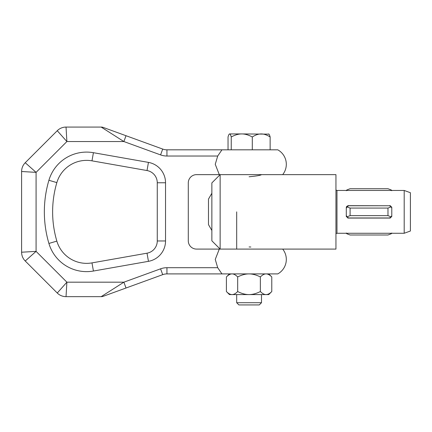 <?xml version="1.0" encoding="UTF-8"?>
<svg xmlns="http://www.w3.org/2000/svg" width="432" height="432" viewBox="0 0 432 432"><rect width="100%" height="100%" fill="white"/><g stroke="black" fill="none" stroke-linecap="round" stroke-linejoin="round"><path stroke-width="0.65" d="M236.682 302.708L238.901 304.927L259.276 304.927L261.5 302.708L236.682 302.708L236.682 294.586M268.537 133.936C269.033 133.915 269.568 134.93 270.14 136.976C266.949 134.93 263.974 133.915 261.22 133.936C258.46 133.915 255.485 134.93 252.293 136.976C248.53 134.93 245.02 133.915 241.769 133.936L268.936 134.136M229.64 133.936L241.769 133.936C238.518 133.915 235.008 134.93 231.244 136.976C230.666 134.93 230.137 133.915 229.64 133.936L229.241 134.136L229.64 133.936C229.144 133.915 228.609 134.93 228.037 136.976L228.037 149.823M231.244 149.823L231.244 136.976M252.293 149.823L252.293 136.976M270.14 149.823L270.14 136.976M271.679 276.853L271.777 276.944C269.735 274.898 267.829 273.883 266.069 273.904C264.303 273.883 262.402 274.898 260.361 276.944C256.3 274.898 252.52 273.883 249.016 273.904C245.511 273.883 241.731 274.898 237.676 276.944C235.656 274.898 233.782 273.883 232.038 273.904C230.299 273.883 228.42 274.898 226.406 276.944L229.441 273.904M271.728 291.595L268.736 294.586L266.069 294.586C267.829 294.608 269.735 293.598 271.777 291.546L271.679 291.643M232.038 294.586L229.441 294.586L226.406 291.546C228.42 293.598 230.299 294.608 232.038 294.586C233.782 294.608 235.656 293.598 237.676 291.546C241.731 293.598 245.511 294.608 249.016 294.586L232.038 294.586M260.361 291.546C262.402 293.598 264.303 294.608 266.069 294.586L249.016 294.586C252.52 294.608 256.3 293.598 260.361 291.546L260.361 276.944M271.777 291.546L271.777 276.944M237.676 291.546L237.676 276.944M226.406 291.546L226.406 276.944M277.781 149.823A16.546 16.546 0 0 1 282.685 174.636L219.289 174.636L215.249 164.3L217.706 156.028L221.951 149.823L166.946 149.823L277.781 149.823M282.685 174.636L335.95 174.636L335.95 249.091L282.685 249.091A16.546 16.546 0 0 1 277.781 273.904L221.951 273.904L217.706 267.7L215.249 259.432L219.289 249.091L196.56 249.091A8.273 8.273 0 0 1 188.287 240.818L188.287 182.909A8.273 8.273 0 0 1 196.56 174.636L219.289 174.636M21.6 171.504A12.409 12.409 0 0 1 22.545 166.757A12.409 12.409 0 0 0 21.6 171.504A12.409 12.409 0 0 1 22.545 166.757A12.409 12.409 0 0 0 21.6 171.504L21.6 252.223L21.6 171.504L36.077 172.363L25.234 162.729L57.262 130.707L66.89 141.55L66.031 127.073L101.164 127.073L123.887 141.55L160.58 154.904L162.702 149.072L126.009 135.718L123.887 141.55L66.89 141.55L36.077 172.363L36.077 251.365L25.234 260.998L57.262 293.02L25.234 260.998A12.409 12.409 0 0 1 22.545 256.97A12.409 12.409 0 0 0 25.234 260.998A12.409 12.409 0 0 1 21.6 252.223L36.077 251.365L66.89 282.177L66.031 296.654L101.164 296.654L66.031 296.654A12.409 12.409 0 0 1 57.262 293.02L66.89 282.177L123.887 282.177L160.58 268.823A18.614 18.614 0 0 1 166.946 267.7L217.706 267.7M148.451 261.333L147.015 253.184A12.409 12.409 0 0 0 157.264 240.964L157.264 182.763L165.537 182.763L165.537 240.964A20.682 20.682 0 0 1 148.451 261.333L93.42 271.037A39.296 39.296 0 0 1 48.908 243.454L56.846 241.11A31.023 31.023 0 0 0 91.984 262.888L147.015 253.184L91.984 262.888L93.42 271.037M91.984 262.888A31.023 31.023 0 0 1 56.846 241.11A103.405 103.405 0 0 1 56.846 182.617A31.023 31.023 0 0 1 91.984 160.839L147.015 170.543L91.984 160.839L93.42 152.696A39.296 39.296 0 0 0 48.908 180.274A111.677 111.677 0 0 0 48.908 243.454M103.286 127.445A6.205 6.205 0 0 0 102.238 127.165A6.205 6.205 0 0 1 103.286 127.445L126.009 135.718L103.286 127.445A6.205 6.205 0 0 0 101.164 127.073L66.031 127.073A12.409 12.409 0 0 0 57.262 130.707L25.234 162.729A12.409 12.409 0 0 0 22.545 166.757A12.409 12.409 0 0 1 25.234 162.729A12.409 12.409 0 0 0 22.545 166.757M101.164 296.654L123.887 282.177L126.009 288.009L103.286 296.282A6.205 6.205 0 0 1 101.164 296.654A6.205 6.205 0 0 0 102.238 296.563A6.205 6.205 0 0 1 101.164 296.654A6.205 6.205 0 0 0 103.286 296.282L162.702 274.655A12.409 12.409 0 0 1 166.946 273.904L221.951 273.904L166.946 273.904L166.946 267.7M282.685 249.091L219.289 249.091M61.285 295.709A12.409 12.409 0 0 0 66.031 296.654A12.409 12.409 0 0 1 57.262 293.02A12.409 12.409 0 0 0 61.285 295.709A12.409 12.409 0 0 1 57.262 293.02M21.6 252.223A12.409 12.409 0 0 0 22.545 256.97A12.409 12.409 0 0 1 21.6 252.223A12.409 12.409 0 0 0 22.545 256.97M160.58 154.904A18.614 18.614 0 0 0 166.946 156.028L166.946 149.823A12.409 12.409 0 0 1 162.702 149.072M102.238 127.165A6.205 6.205 0 0 0 101.164 127.073A6.205 6.205 0 0 1 102.238 127.165A6.205 6.205 0 0 0 101.164 127.073M61.285 128.018A12.409 12.409 0 0 1 66.031 127.073A12.409 12.409 0 0 0 57.262 130.707A12.409 12.409 0 0 1 61.285 128.018A12.409 12.409 0 0 0 57.262 130.707M147.015 170.543A12.409 12.409 0 0 1 157.264 182.763A12.409 12.409 0 0 0 147.015 170.543L148.451 162.394L93.42 152.696M211.864 182.909L211.864 240.818L220.136 249.091L220.136 174.636L211.864 182.909M261.5 174.636C260.761 175.333 256.624 176.04 249.091 176.769M335.95 234.301A1.031 1.031 0 0 1 336.982 233.269L336.982 190.458A1.031 1.031 0 0 1 335.95 189.427M387.979 208.078L391.327 206.804L389.308 205.762L348.77 205.762L346.75 206.804A2.484 2.484 0 0 0 346.291 208.246L347.711 205.762L348.359 205.659L390.366 205.762L391.786 207.727L391.786 215.482L391.327 216.923L387.979 215.649L387.979 208.078L350.093 208.078L350.093 215.649L346.75 216.923L346.291 215.482L346.291 208.246L346.75 206.804L350.093 208.078M404.195 233.269L410.4 231.012L410.4 192.715L404.195 190.458L404.195 233.269L336.982 233.269M249.091 246.958L250.841 247.007M391.327 206.804L391.786 208.246A2.484 2.484 0 0 0 391.327 206.804M347.171 190.458L346.75 190.004L346.291 190.717M346.75 190.004L350.093 188.73L387.979 188.73L391.327 190.004L390.906 190.458M390.906 233.269L391.327 233.723L387.979 234.997L350.093 234.997L346.75 233.723L347.171 233.269M211.864 230.477L208.483 224.624L208.483 199.103L211.864 193.25M346.291 233.01L346.75 233.723M391.786 190.717L391.327 190.004M391.327 233.723L391.786 233.01M391.63 216.799A2.068 2.068 0 0 0 391.786 216L391.786 215.482A2.484 2.484 0 0 1 391.327 216.923L389.308 217.966L348.77 217.966L346.75 216.923A2.484 2.484 0 0 1 346.291 215.482L347.711 217.966A2.068 2.068 0 0 0 348.359 218.068L347.711 217.966M387.979 215.649L350.093 215.649M389.718 205.659A2.068 2.068 0 0 1 390.366 205.762M391.63 206.933A2.068 2.068 0 0 1 391.786 207.727M346.291 207.727A2.068 2.068 0 0 1 346.901 206.258M346.448 216.799A2.068 2.068 0 0 1 346.291 216M391.786 216L390.366 217.966L389.718 218.068L348.359 218.068M390.366 217.966A2.068 2.068 0 0 1 389.718 218.068M147.015 253.184A12.409 12.409 0 0 0 157.264 240.964L165.537 240.964M166.946 149.823A12.409 12.409 0 0 1 164.792 149.634M160.58 268.823L162.702 274.655M166.946 273.904A12.409 12.409 0 0 0 164.792 274.093M103.286 296.282A6.205 6.205 0 0 1 102.238 296.563M166.946 156.028L217.706 156.028M165.537 182.763A20.682 20.682 0 0 0 148.451 162.394M56.846 241.11A103.405 103.405 0 0 1 56.846 182.617A31.023 31.023 0 0 1 70.259 165.019M56.846 182.617L48.908 180.274M261.5 302.708L261.5 294.586M236.682 249.091L236.682 211.864M268.736 273.904L271.728 276.896M404.195 190.458L336.982 190.458"/></g></svg>
